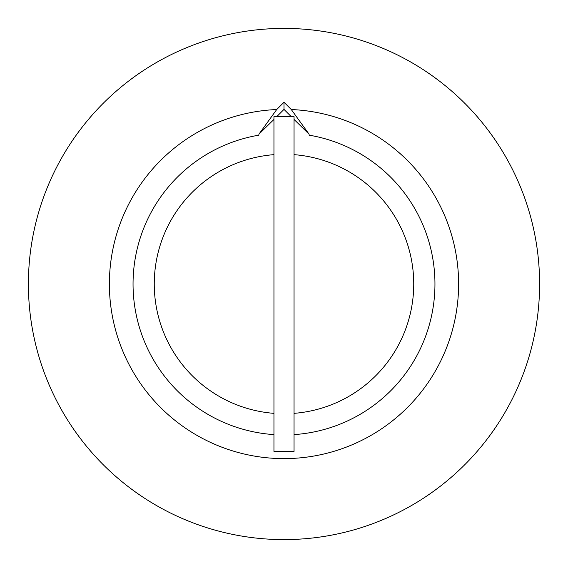 <?xml version="1.0" encoding="UTF-8"?>
<svg xmlns="http://www.w3.org/2000/svg" width="568" height="568" viewBox="0 0 568 568"><rect width="100%" height="100%" fill="white"/><g stroke="black" fill="none" stroke-linecap="round" stroke-linejoin="round"><path stroke-width="0.85" d="M294.046 451.411L294.046 116.589L273.954 116.589L273.954 451.411L294.046 451.411M294.046 413.348A129.738 129.738 0 0 0 413.738 284A129.738 129.738 0 0 0 294.046 154.652M284 539.6A255.6 255.6 0 0 0 539.6 284A255.6 255.6 0 0 0 284 28.4A255.6 255.6 0 0 0 28.4 284A255.6 255.6 0 0 0 284 539.6M276.801 116.589L284 109.39L284 102.247L291.292 109.539L309.113 134.233L294.046 119.436M284 109.39L291.199 116.589M284 102.247L276.708 109.539L258.887 134.233L273.954 119.436M258.887 134.509L258.887 135.163A150.939 150.939 0 0 0 273.954 434.605M294.046 434.605A150.939 150.939 0 0 0 309.113 135.163L309.113 134.509M273.954 154.652A129.738 129.738 0 0 0 154.262 284A129.738 129.738 0 0 0 273.954 413.348M276.708 109.539A174.61 174.61 0 0 0 134.012 373.403A174.61 174.61 0 0 0 433.987 373.403A174.61 174.61 0 0 0 291.292 109.539"/></g></svg>
